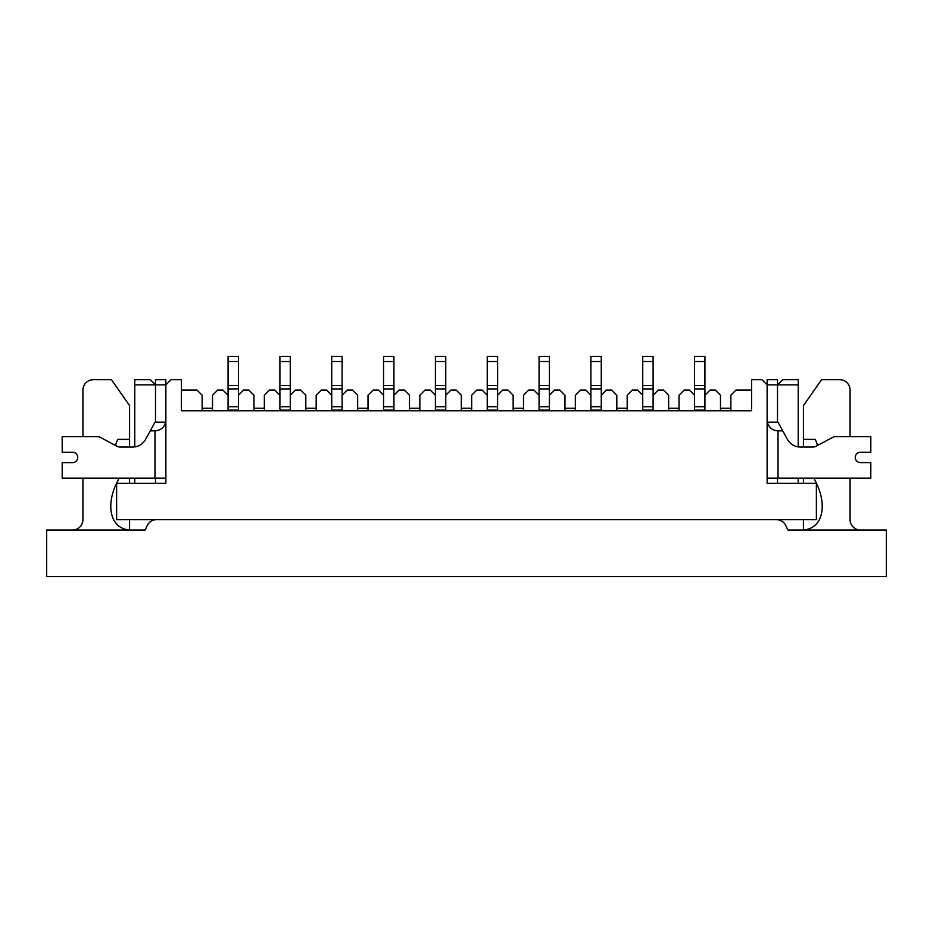 <?xml version="1.0" encoding="UTF-8"?>
<svg xmlns="http://www.w3.org/2000/svg" width="933" height="933" viewBox="0 0 933 933"><rect width="100%" height="100%" fill="white"/><g stroke="black" fill="none" stroke-linecap="round" stroke-linejoin="round"><path stroke-width="1.4" d="M704.928 410.777L704.928 395.23L710.118 390.041L715.296 390.041L720.486 395.23L720.486 410.777M653.1 410.777L653.1 395.23L658.278 390.041L663.468 390.041L668.646 395.23L668.646 410.777M601.272 410.777L601.272 395.23L606.45 390.041L611.628 390.041L616.818 395.23L616.818 410.777M549.432 410.777L549.432 395.23L554.622 390.041L559.8 390.041L564.978 395.23L564.978 410.777M497.604 410.777L497.604 395.23L502.782 390.041L507.972 390.041L513.15 395.23L513.15 410.777M445.764 410.777L445.764 395.23L450.954 390.041L456.132 390.041L461.322 395.23L461.322 410.777M393.936 410.777L393.936 395.23L399.114 390.041L404.304 390.041L409.482 395.23L409.482 410.777M342.096 410.777L342.096 395.23L347.286 390.041L352.464 390.041L357.654 395.23L357.654 410.777M290.268 410.777L290.268 395.23L295.446 390.041L300.636 390.041L305.814 395.23L305.814 410.777M238.428 410.777L238.428 395.23L243.618 390.041L248.796 390.041L253.986 395.23L253.986 410.777M679.014 410.777L679.014 395.23L684.204 390.041L689.382 390.041L694.572 395.23L694.572 410.777M627.186 410.777L627.186 395.23L632.364 390.041L637.554 390.041L642.732 395.23L642.732 410.777M575.346 410.777L575.346 395.23L580.536 390.041L585.714 390.041L590.904 395.23L590.904 410.777M523.518 410.777L523.518 395.23L528.696 390.041L533.886 390.041L539.064 395.23L539.064 410.777M471.678 410.777L471.678 395.23L476.868 390.041L482.046 390.041L487.236 395.23L487.236 410.777M419.85 410.777L419.85 395.23L425.028 390.041L430.218 390.041L435.396 395.23L435.396 410.777M368.022 410.777L368.022 395.23L373.2 390.041L378.378 390.041L383.568 395.23L383.568 410.777M316.182 410.777L316.182 395.23L321.372 390.041L326.55 390.041L331.728 395.23L331.728 410.777M264.354 410.777L264.354 395.23L269.532 390.041L274.722 390.041L279.9 395.23L279.9 410.777M212.514 410.777L212.514 395.23L217.704 390.041L222.882 390.041L228.072 395.23L228.072 410.777M181.422 390.041L196.968 390.041L202.146 395.23L202.146 410.777M777.504 422.183L777.504 384.863L782.682 379.684L798.228 379.684L798.228 384.863L777.504 384.863L777.504 379.684L767.136 379.684L767.136 384.863L761.946 379.684L751.578 379.684L751.578 410.777L181.422 410.777L181.422 379.684L171.054 379.684L165.864 384.863L165.864 379.684L155.496 379.684L165.864 379.684M777.504 384.863L767.136 384.863L767.136 483.341L816.375 483.341L816.375 519.634L116.625 519.634L116.625 483.341L165.864 483.341L165.864 384.863L134.772 384.863L134.772 379.684L150.318 379.684L155.496 384.863L155.496 379.684M134.772 483.341L134.772 478.163M165.864 422.183L154.983 422.183L145.653 439.291A14.916 14.916 0 0 1 132.556 447.059A14.916 14.916 0 0 0 134.772 446.895L134.772 384.863M72.564 462.616A5.178 5.178 0 0 0 77.754 457.427A5.178 5.178 0 0 0 72.564 452.248A5.178 5.178 0 0 1 77.754 457.427A5.178 5.178 0 0 1 72.564 462.616L62.196 462.616L62.196 478.163L165.864 478.163L165.864 483.341L155.496 483.341L155.496 478.163M155.496 422.183L155.496 384.863M798.228 384.863L798.228 446.895A14.916 14.916 0 0 0 800.444 447.059A14.916 14.916 0 0 1 787.347 439.291L782.74 430.848L778.017 430.848C772.419 430.451 768.862 427.571 767.358 422.183L778.017 422.183L782.74 430.848M798.228 478.163L798.228 483.341M777.504 478.163L777.504 483.341L767.136 483.341L767.358 422.183M730.854 410.777L730.854 395.23L736.032 390.041L751.578 390.041M212.514 408.234L202.146 408.234L212.514 408.234M264.354 408.234L253.986 408.234L264.354 408.234M316.182 408.234L305.814 408.234L316.182 408.234M368.022 408.234L357.654 408.234L368.022 408.234M419.85 408.234L409.482 408.234L419.85 408.234M471.678 408.234L461.322 408.234L471.678 408.234M523.518 408.234L513.15 408.234L523.518 408.234M575.346 408.234L564.978 408.234L575.346 408.234M627.186 408.234L616.818 408.234L627.186 408.234M679.014 408.234L668.646 408.234L679.014 408.234M730.854 408.234L720.486 408.234L730.854 408.234M776.431 519.634A10.368 10.368 0 0 1 785.819 525.617L787.872 529.991L886.35 529.991L886.35 576.641L46.65 576.641L46.65 529.991L145.128 529.991L147.181 525.617A10.368 10.368 0 0 1 156.569 519.634M850.068 436.691L850.068 390.041A10.368 10.368 0 0 0 839.7 379.684L821.565 379.684L803.418 405.598L803.418 447.059M803.418 478.163L803.418 483.341M803.418 519.634L803.418 529.991C823.419 528.44 827.676 504.112 815.162 480.74A20.258 20.258 0 0 1 814.008 478.163M860.436 529.991A10.368 10.368 0 0 1 850.068 519.634L850.068 478.163M817.413 445.507A23.558 23.558 0 0 0 815.162 439.373L803.418 439.373M118.992 478.163A20.258 20.258 0 0 1 117.838 480.74C105.324 504.112 109.581 528.44 129.582 529.991L129.582 519.634M132.556 447.059L120.112 447.059A6.461 6.461 0 0 1 117.068 446.301L100.484 437.46A6.461 6.461 0 0 0 97.452 436.691L62.196 436.691L82.932 436.691L82.932 390.041A10.368 10.368 0 0 1 93.3 379.684L111.435 379.684L129.582 405.598L129.582 439.373L117.838 439.373A23.558 23.558 0 0 0 115.587 445.507M82.932 478.163L82.932 519.634A10.368 10.368 0 0 1 72.564 529.991M129.582 483.341L129.582 478.163M129.582 447.059L129.582 439.373M860.436 462.616A5.178 5.178 0 0 1 855.246 457.427A5.178 5.178 0 0 1 860.436 452.248A5.178 5.178 0 0 0 855.246 457.427A5.178 5.178 0 0 0 860.436 462.616L870.804 462.616L870.804 478.163L767.136 478.163M860.436 452.248L870.804 452.248L870.804 436.691L835.548 436.691A6.461 6.461 0 0 0 832.516 437.46L815.932 446.301A6.461 6.461 0 0 1 812.888 447.059L800.444 447.059M62.196 436.691L62.196 452.248L72.564 452.248M150.26 430.848L154.983 430.848C160.581 430.451 164.138 427.571 165.642 422.183M228.072 395.23L228.072 388.921L238.428 388.921L238.428 395.23M228.072 388.921L228.072 356.359L238.428 356.359L238.428 388.921M279.9 395.23L279.9 388.921L290.268 388.921L290.268 395.23M279.9 388.921L279.9 356.359L290.268 356.359L290.268 388.921M331.728 395.23L331.728 388.921L342.096 388.921L342.096 395.23M331.728 388.921L331.728 356.359L342.096 356.359L342.096 388.921M383.568 395.23L383.568 388.921L393.936 388.921L393.936 395.23M383.568 388.921L383.568 356.359L393.936 356.359L393.936 388.921M435.396 395.23L435.396 388.921L445.764 388.921L445.764 395.23M435.396 388.921L435.396 356.359L445.764 356.359L445.764 388.921M487.236 395.23L487.236 388.921L497.604 388.921L497.604 395.23M487.236 388.921L487.236 356.359L497.604 356.359L497.604 388.921M539.064 395.23L539.064 388.921L549.432 388.921L549.432 395.23M539.064 388.921L539.064 356.359L549.432 356.359L549.432 388.921M590.904 395.23L590.904 388.921L601.272 388.921L601.272 395.23M590.904 388.921L590.904 356.359L601.272 356.359L601.272 388.921M642.732 395.23L642.732 388.921L653.1 388.921L653.1 395.23M642.732 388.921L642.732 356.359L653.1 356.359L653.1 388.921M694.572 395.23L694.572 388.921L704.928 388.921L704.928 395.23M694.572 388.921L694.572 356.359L704.928 356.359L704.928 388.921M778.017 430.848L778.017 478.163M154.983 478.163L154.983 430.848M228.072 406.718L238.428 406.718M228.072 410.135L238.428 410.135M228.072 385.504L238.428 385.504M228.072 361.538L238.428 361.538M279.9 406.718L290.268 406.718M279.9 410.135L290.268 410.135M279.9 385.504L290.268 385.504M279.9 361.538L290.268 361.538M331.728 406.718L342.096 406.718M331.728 410.135L342.096 410.135M331.728 385.504L342.096 385.504M331.728 361.538L342.096 361.538M383.568 406.718L393.936 406.718M383.568 410.135L393.936 410.135M383.568 385.504L393.936 385.504M383.568 361.538L393.936 361.538M435.396 406.718L445.764 406.718M435.396 410.135L445.764 410.135M435.396 385.504L445.764 385.504M435.396 361.538L445.764 361.538M487.236 406.718L497.604 406.718M487.236 410.135L497.604 410.135M487.236 385.504L497.604 385.504M487.236 361.538L497.604 361.538M539.064 406.718L549.432 406.718M539.064 410.135L549.432 410.135M539.064 385.504L549.432 385.504M539.064 361.538L549.432 361.538M590.904 406.718L601.272 406.718M590.904 410.135L601.272 410.135M590.904 385.504L601.272 385.504M590.904 361.538L601.272 361.538M642.732 406.718L653.1 406.718M642.732 410.135L653.1 410.135M642.732 385.504L653.1 385.504M642.732 361.538L653.1 361.538M694.572 406.718L704.928 406.718M694.572 410.135L704.928 410.135M694.572 385.504L704.928 385.504M694.572 361.538L704.928 361.538"/></g></svg>
